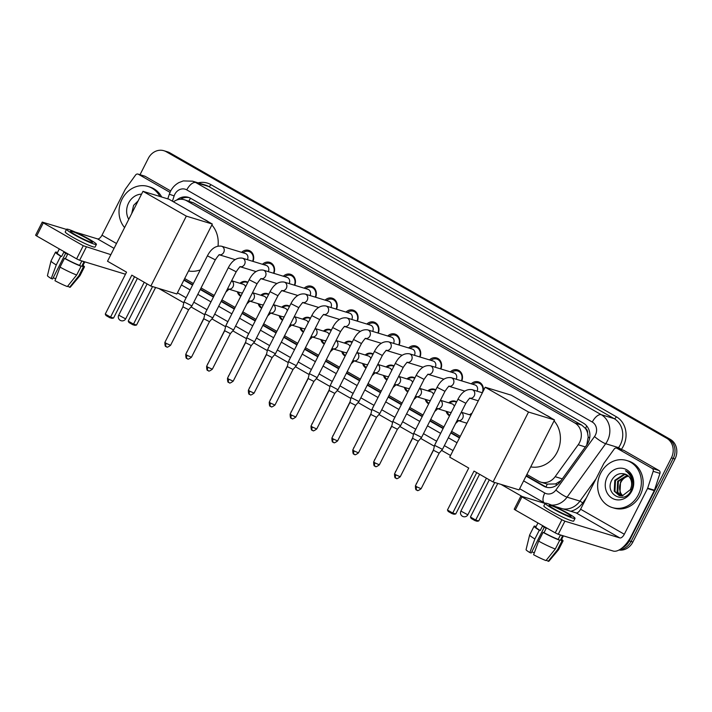<?xml version="1.0" encoding="UTF-8"?>
<svg xmlns="http://www.w3.org/2000/svg" width="712" height="712" viewBox="0 0 712 712"><rect width="100%" height="100%" fill="white"/><g stroke="black" fill="none" stroke-linecap="round" stroke-linejoin="round"><path stroke-width="1.07" d="M240.763 296.29A7.877 6.906 107 0 1 237.363 291.76M261.642 308.243A7.877 6.906 107 0 1 258.242 303.712M282.522 320.195A7.877 6.906 107 0 1 279.122 315.665M303.401 332.148A7.877 6.906 107 0 1 299.992 327.618M324.28 344.101A7.877 6.906 107 0 1 320.872 339.571M345.16 356.053A7.877 6.906 107 0 1 341.751 351.523M366.039 368.006A7.877 6.906 107 0 1 362.63 363.476M386.91 379.959A7.877 6.906 107 0 1 383.51 375.429M407.789 391.912A7.877 6.906 107 0 1 404.389 387.381M428.668 403.864A7.877 6.906 107 0 1 425.269 399.334M449.548 415.817A7.877 6.906 107 0 1 446.148 411.296M586.75 444.973L588.192 436.99L587.578 433.03A4.922 4.316 -73 0 0 585.46 428.375A14.765 6.951 -60.2 0 1 586.777 426.034M526.871 474.477L538.512 481.134A14.765 12.95 -73 0 0 540.853 482.149A14.765 12.95 -73 0 0 555.138 476.675L578.197 444.76A14.765 12.95 -73 0 0 579.524 442.579A14.765 12.95 -73 0 0 574.869 422.999L186.713 200.766A14.765 12.95 -73 0 0 184.364 199.752A14.765 12.95 -73 0 0 173.461 201.808M585.46 428.375L585.264 428.259A14.765 12.95 107 0 1 587.578 433.03M546.059 487.008A14.765 6.951 -60.2 0 1 547.252 484.107L555.582 483.929L560.949 480.698M585.264 428.259L581.668 425.064L193.504 202.84L184.364 199.752M184.684 278.561L193.352 283.527M201.051 287.942L214.072 295.391M221.93 299.894L234.951 307.344M242.81 311.847L255.831 319.296M263.689 323.8L276.71 331.249M284.569 335.752L297.58 343.202M305.448 347.705L318.46 355.155M326.318 359.658L339.339 367.107M347.198 371.611L360.219 379.06M368.077 383.563L381.098 391.013M388.957 395.516L401.977 402.965M409.836 407.469L422.857 414.927M430.716 419.421L443.727 426.88M451.595 431.374L460.263 436.34M469.608 414.767A7.877 6.906 107 0 1 471.949 413.316M448.729 402.814A7.877 6.906 107 0 1 455.199 401.185A7.877 6.906 107 0 1 456.641 401.844M427.85 390.861A7.877 6.906 107 0 1 434.32 389.233A7.877 6.906 107 0 1 435.762 389.891M406.97 378.909A7.877 6.906 107 0 1 413.441 377.28A7.877 6.906 107 0 1 414.882 377.938M386.091 366.956A7.877 6.906 107 0 1 392.561 365.327A7.877 6.906 107 0 1 394.003 365.986M365.212 355.003A7.877 6.906 107 0 1 371.682 353.375A7.877 6.906 107 0 1 373.124 354.033M344.341 343.05A7.877 6.906 107 0 1 350.802 341.422A7.877 6.906 107 0 1 352.244 342.072M323.462 331.098A7.877 6.906 107 0 1 329.932 329.469A7.877 6.906 107 0 1 331.374 330.119M302.582 319.145A7.877 6.906 107 0 1 309.053 317.516A7.877 6.906 107 0 1 310.494 318.166M281.703 307.192A7.877 6.906 107 0 1 288.173 305.564A7.877 6.906 107 0 1 289.615 306.213M260.823 295.24A7.877 6.906 107 0 1 267.294 293.611A7.877 6.906 107 0 1 268.736 294.261M239.944 283.287A7.877 6.906 107 0 1 246.414 281.649A7.877 6.906 107 0 1 247.856 282.308M471.255 383.812A8.375 7.351 107 0 1 478.375 381.855A8.375 7.351 107 0 1 483.181 391.182M450.385 371.86A8.375 7.351 107 0 1 457.496 369.902A8.375 7.351 107 0 1 461.777 380.92M429.505 359.907A8.375 7.351 107 0 1 436.616 357.949A8.375 7.351 107 0 1 440.897 368.967M408.626 347.954A8.375 7.351 107 0 1 415.746 345.996A8.375 7.351 107 0 1 420.018 357.015M387.746 336.002A8.375 7.351 107 0 1 394.866 334.044A8.375 7.351 107 0 1 399.138 345.062M366.867 324.049A8.375 7.351 107 0 1 373.987 322.091A8.375 7.351 107 0 1 378.259 333.109M345.988 312.096A8.375 7.351 107 0 1 353.108 310.138A8.375 7.351 107 0 1 357.388 321.157M325.108 300.144A8.375 7.351 107 0 1 332.228 298.186A8.375 7.351 107 0 1 336.509 309.204M304.229 288.191A8.375 7.351 107 0 1 311.349 286.233A8.375 7.351 107 0 1 315.63 297.251M283.358 276.238A8.375 7.351 107 0 1 290.469 274.28A8.375 7.351 107 0 1 294.75 285.298M262.479 264.286A8.375 7.351 107 0 1 269.599 262.327A8.375 7.351 107 0 1 273.871 273.346M241.599 252.333A8.375 7.351 107 0 1 248.719 250.375A8.375 7.351 107 0 1 252.991 261.393M140.024 174.707L148.301 158.384A14.765 12.95 107 0 1 163.92 150.73L165.727 151.282A14.765 12.95 107 0 1 168.068 152.297L668.541 438.832A14.765 12.95 107 0 1 673.196 458.421L631.072 541.458A14.765 12.95 107 0 1 619.823 549.557A14.765 12.95 107 0 0 631.072 541.458L673.196 458.421A14.765 12.95 107 0 0 668.541 438.832L168.068 152.297A14.765 12.95 107 0 0 165.727 151.282L167.534 151.834A14.765 12.95 107 0 1 169.883 152.849L670.357 439.384A14.765 12.95 107 0 1 675.012 458.964L632.879 542.01A14.765 12.95 107 0 1 618.977 550.038M526.061 476.07L543.621 486.118A14.765 12.95 -73 0 0 545.962 487.133A14.765 12.95 -73 0 0 560.255 481.659L586.768 444.947A14.765 12.95 -73 0 0 588.094 442.775A14.765 12.95 -73 0 0 583.439 423.186L190.745 198.363A14.765 12.95 -73 0 0 188.404 197.349A14.765 12.95 -73 0 0 176.656 200.072M163.92 150.73A14.765 12.95 107 0 1 166.261 151.745L666.735 438.281A14.765 12.95 107 0 1 671.389 457.869L629.266 540.906A14.765 12.95 107 0 1 622.128 547.92M521.941 496.38L501.026 484.4M450.545 455.502L441.582 450.376M434.365 446.246L420.703 438.423M413.494 434.293L399.824 426.47M392.615 422.332L378.944 414.509M371.735 410.379L358.074 402.556M350.856 398.426L337.194 390.603M329.976 386.474L316.315 378.651M309.097 374.521L295.435 366.698M288.218 362.568L274.556 354.745M267.338 350.615L253.677 342.792M246.468 338.663L232.797 330.84M225.588 326.71L211.918 318.887M204.709 314.757L191.047 306.934M183.83 302.805L158.829 288.493M183.874 280.154L192.543 285.12M200.25 289.526L213.262 296.984M221.12 301.479L234.141 308.937M242 313.431L255.021 320.889M262.879 325.384L275.9 332.842M283.759 337.337L296.779 344.795M304.638 349.298L317.659 356.748M325.517 361.251L338.529 368.7M346.397 373.204L359.409 380.653M367.267 385.156L380.288 392.606M388.147 397.109L401.168 404.558M409.026 409.062L422.047 416.511M429.906 421.014L442.926 428.464M450.785 432.967L459.463 437.933M180.341 199.28A14.765 12.95 107 0 1 189.294 197.66M546.878 487.373A14.765 12.95 107 0 1 545.428 486.67L526.257 475.687M459.649 437.56L450.972 432.593M443.113 428.09L430.093 420.641M422.234 416.137L409.222 408.688M401.354 404.185L388.343 396.735M380.484 392.232L367.463 384.783M359.605 380.279L346.584 372.83M338.725 368.327L325.704 360.868M317.846 356.374L304.825 348.916M296.966 344.421L283.946 336.963M276.087 332.468L263.075 325.01M255.208 320.516L242.196 313.058M234.328 308.563L221.316 301.105M213.458 296.61L200.437 289.152M192.738 284.747L184.061 279.78M600.652 473.249A24.608 21.591 107 0 1 626.676 460.495A24.608 21.591 107 0 1 638.344 494.822A24.608 21.591 107 0 1 612.32 507.576A24.608 21.591 107 0 1 600.652 473.249M626.676 460.495L628.491 461.047A24.608 21.591 107 0 1 640.15 495.374A24.608 21.591 107 0 1 614.127 508.128L612.32 507.576M631.784 491.066A16.047 14.08 107 0 1 612.267 498.284A16.047 14.08 107 0 1 607.211 477.004A16.047 14.08 107 0 1 626.729 469.787A16.047 14.08 107 0 1 631.784 491.066M624.62 473.978C619.547 472.777 615.417 474.575 612.222 479.363C603.349 493.781 624.371 505.404 631.144 490.443C633.146 486.483 633.52 482.407 632.274 478.233C630.966 474.655 628.714 472.163 625.492 470.757C631.054 474.717 632.977 480.111 631.268 486.937A11.125 9.754 107 0 0 625.003 474.085L624.62 473.978A11.125 9.754 107 0 1 625.003 474.085M626.382 474.637L624.584 474.566L615.506 480.538L614.954 491.387L619.618 495.694M626.044 474.477L623.872 474.352L614.794 480.324L614.233 491.164L619.253 495.588L622.27 495.899L630.387 489.633L631.268 486.937M627.664 475.438L618.381 481.419L617.82 492.259L621.113 495.917M627.352 475.207L617.66 481.196L617.108 492.045L620.731 495.89M622.715 495.846L620.695 493.14L619.698 489.678A11.125 9.754 107 0 1 620.935 482.193A11.125 9.754 107 0 1 627.655 476.408C624.549 477.316 622.172 479.203 620.535 482.068L619.974 492.918L622.306 495.89M616.993 448.275A2.465 2.163 -73 0 0 616.601 448.106L623.383 450.18A2.465 2.163 107 0 1 623.774 450.349L616.993 448.275L652.228 468.452L659.009 470.516A2.465 2.163 107 0 1 659.953 473.391L654.453 490.221A2.465 2.163 107 0 1 654.284 490.621L631.099 536.314A19.687 9.274 -60.2 0 1 613.192 551.043L558.244 534.285L555.226 532.861L561.884 519.751L564.892 521.175L619.841 537.934A4.922 2.314 119.8 0 0 624.317 534.249L647.502 488.548A2.465 2.163 -73 0 0 647.671 488.156L653.171 471.317A2.465 2.163 -73 0 0 652.228 468.452M623.774 450.349L659.009 470.516M545.089 503.437L520.873 496.113L521.932 496.878L515.283 509.988L555.226 532.861M515.283 509.988L514.215 509.222L520.873 496.113M521.932 496.878L561.884 519.751M553.936 506.134L576.124 512.898A4.922 2.314 119.8 0 0 580.6 509.222L603.785 463.521A2.465 2.163 -73 0 1 604.007 463.156L614.225 449.023A2.465 2.163 -73 0 1 616.601 448.106M554.452 509.116A12.309 1.157 26.9 0 0 571.077 516.405A12.309 1.157 26.9 0 0 565.755 512.56A12.309 1.157 26.9 0 0 549.13 505.271A12.309 1.157 26.9 0 0 554.452 509.116M537.943 522.964L535.842 527.102A14.276 1.344 26.9 0 0 540.23 530.511L542.446 526.141A14.276 1.344 26.9 0 0 544.235 527.192A14.276 1.344 26.9 0 0 546.22 528.304L544.004 532.674A14.276 1.344 26.9 0 0 558.208 539.385L559.739 540.257L555.307 548.997L545.971 560.575A12.798 1.202 26.9 0 1 533.608 554.737L538.646 541.138L543.087 532.389L544.004 532.674M545.178 503.268L543.852 505.885A16.741 1.575 26.9 0 0 551.088 511.118A16.741 1.575 26.9 0 0 573.703 521.033L575.029 518.407A16.741 1.575 26.9 0 0 567.793 513.183A16.741 1.575 26.9 0 0 545.178 503.268A16.741 1.575 26.9 0 0 552.414 508.493A16.741 1.575 26.9 0 0 575.029 518.407M546.309 560.166L548.231 561.27L557.567 549.691L561.999 540.942L560.469 540.07A14.276 1.344 26.9 0 0 561.305 540.025L563.414 535.86M561.999 540.942A16.242 1.531 26.9 0 0 563.058 540.915A16.242 1.531 26.9 0 0 561.635 539.376M529.639 534.988A16.242 1.531 26.9 0 0 534.881 538.975L529.835 552.574A12.798 1.202 26.9 0 1 526.07 549.646L529.639 534.988A16.242 1.531 26.9 0 1 529.657 534.952L534.089 526.212A16.242 1.531 26.9 0 1 535.148 526.177L536.056 526.693M534.089 526.212A16.242 1.531 26.9 0 0 539.313 530.235L534.881 538.975M540.23 530.511L539.313 530.235M557.567 549.691A16.242 1.531 26.9 0 0 558.608 549.682A16.242 1.531 26.9 0 0 558.626 549.655L563.058 540.915M548.231 561.27A12.798 1.202 26.9 0 0 548.89 561.225L558.608 549.682M534.303 552.85A9.843 0.926 26.9 0 0 531.846 551.791M529.835 552.574L531.223 553.002L544.297 527.227M560.469 540.07L562.685 535.7A14.276 1.344 26.9 0 1 560.424 535.015L558.208 539.385M543.087 532.389A16.242 1.531 26.9 0 0 559.739 540.257M538.646 541.138A16.242 1.531 26.9 0 0 555.307 548.997M124.6 227.564A24.608 21.591 107 0 1 122.037 199.226A24.608 21.591 107 0 1 148.06 186.473A24.608 21.591 107 0 1 159.897 196.476M148.06 186.473L149.867 187.025A24.608 21.591 107 0 1 161.704 197.028M128.765 219.349A16.047 14.08 107 0 1 128.596 202.982A16.047 14.08 107 0 1 141.563 194.136M138.146 200.873L133.607 205.35L131.702 213.564M546.362 415.301A27.074 23.745 107 0 1 550.625 417.739M554.061 420.881A27.074 23.745 107 0 1 557.087 452.298A27.074 23.745 107 0 1 530.725 466.876M468.736 468.051L447.447 510.014L452.725 513.032L474.014 471.077L493.042 481.971L528.518 412.043L485.183 387.23L449.708 457.157L468.736 468.051M447.447 510.014L448.213 511.456L451.978 513.61L452.725 513.032L455.76 513.957L476.72 472.626M485.183 387.23L511.18 395.16L554.523 419.973L519.048 489.901L493.042 481.971M554.523 419.973L528.518 412.043M451.978 513.61L454.105 514.26L455.76 513.957M497.777 483.412L478.731 520.962L477.084 521.264L474.957 520.614L471.184 518.461L470.427 517.019L489.295 479.826M494.751 482.487L475.696 520.036L478.731 520.962M470.427 517.019L475.696 520.036L474.957 520.614M204.166 219.385A27.074 23.745 107 0 1 208.438 221.833M211.865 224.974A27.074 23.745 107 0 1 218.014 246.085M200.277 269.875A27.074 23.745 107 0 1 188.538 270.969M126.54 272.144L105.26 314.099L110.538 317.116L131.818 275.161L150.855 286.055L186.33 216.128L142.987 191.314L107.512 261.242L126.54 272.144M105.26 314.099L106.017 315.541L109.79 317.703L110.538 317.116L113.564 318.042L134.532 276.719M142.987 191.314L168.993 199.244L212.327 224.058L176.852 293.985L150.855 286.055M212.327 224.058L186.33 216.128M109.79 317.703L111.918 318.344L113.564 318.042M155.59 287.506L136.535 325.046L134.888 325.357L132.761 324.708L128.997 322.545L128.231 321.103L147.099 283.91M152.555 286.58L133.509 324.12L136.535 325.046M128.231 321.103L133.509 324.12L132.761 324.708M416.823 490.123A3.204 1.504 -60.2 0 1 416.671 490.061A3.204 1.504 -60.2 0 1 416.796 486.83L421.112 488.726L439.162 453.161L442.472 449.352L434.569 445.338L457.949 399.263C460.255 394.857 464.696 388.494 472.145 389.669A4.432 3.889 -73 0 1 472.634 389.865A4.432 3.889 -73 0 1 474.245 395.854A4.432 3.889 -73 0 1 470.151 398.275M439.162 453.161L433.457 450.269L434.569 445.338M482.264 392.757A7.387 6.479 -73 0 0 478.535 382.949A7.387 6.479 -73 0 0 472.724 384.257M477.04 391.164A4.432 3.889 -73 0 0 477.067 391.128A4.432 3.889 -73 0 0 474.966 384.943L451.266 377.716A4.432 3.889 -73 0 1 451.755 377.912A4.432 3.889 -73 0 1 453.366 383.901A4.432 3.889 -73 0 1 449.272 386.322M395.943 478.17A3.204 1.504 -60.2 0 1 395.792 478.108A3.204 1.504 -60.2 0 1 395.917 474.877L400.233 476.773L418.282 441.209L421.593 437.399L413.699 433.377L437.07 387.31C439.375 382.905 443.816 376.541 451.266 377.716M418.282 441.209L412.577 438.316L413.699 433.385M461.385 380.804A7.387 6.479 -73 0 0 457.665 370.997A7.387 6.479 -73 0 0 451.844 372.305M456.161 379.211A4.432 3.889 -73 0 0 456.187 379.176A4.432 3.889 -73 0 0 454.087 372.99L430.386 365.763A4.432 3.889 -73 0 1 430.876 365.959A4.432 3.889 -73 0 1 432.487 371.949A4.432 3.889 -73 0 1 428.393 374.361M416.191 375.358L424.094 379.371L400.723 425.438L400.162 425.375L392.819 421.424L416.191 375.358C418.496 370.952 422.946 364.589 430.386 365.763M375.064 466.218A3.204 1.504 -60.2 0 1 374.913 466.155A3.204 1.504 -60.2 0 1 375.037 462.925L379.363 464.82L397.403 429.256L391.698 426.363L392.819 421.433M440.505 368.852A7.387 6.479 -73 0 0 436.785 359.044A7.387 6.479 -73 0 0 430.965 360.352M435.29 367.258A4.432 3.889 -73 0 0 435.308 367.214A4.432 3.889 -73 0 0 433.207 361.037L409.507 353.811A4.432 3.889 -73 0 1 409.996 354.006A4.432 3.889 -73 0 1 411.607 359.996A4.432 3.889 -73 0 1 407.513 362.408M354.184 454.265A3.204 1.504 -60.2 0 1 354.033 454.203A3.204 1.504 -60.2 0 1 354.158 450.972L358.483 452.868L376.523 417.294L379.834 413.485L371.94 409.471L395.311 363.405C397.625 358.999 402.066 352.627 409.507 353.811M376.523 417.303L370.818 414.402L371.94 409.48M419.635 356.899A7.387 6.479 -73 0 0 415.906 347.091A7.387 6.479 -73 0 0 410.085 348.399M414.411 355.306A4.432 3.889 -73 0 0 414.428 355.261A4.432 3.889 -73 0 0 412.328 349.085L388.636 341.858A4.432 3.889 -73 0 1 389.117 342.054A4.432 3.889 -73 0 1 390.737 348.035A4.432 3.889 -73 0 1 386.634 350.455M333.305 442.312A3.204 1.504 -60.2 0 1 333.163 442.25A3.204 1.504 -60.2 0 1 333.278 439.019L337.604 440.915L355.644 405.351L358.964 401.532L351.06 397.518L374.432 351.452C376.746 347.047 381.187 340.674 388.636 341.858M355.644 405.351L349.939 402.449L351.06 397.527M398.756 344.946A7.387 6.479 -73 0 0 395.026 335.138A7.387 6.479 -73 0 0 389.206 336.447M393.531 343.353A4.432 3.889 -73 0 0 393.549 343.309A4.432 3.889 -73 0 0 391.449 337.132L367.757 329.905A4.432 3.889 -73 0 1 368.238 330.092A4.432 3.889 -73 0 1 369.857 336.082A4.432 3.889 -73 0 1 365.754 338.503M353.553 339.499L361.456 343.513L338.084 389.58L337.524 389.508L330.181 385.566L353.553 339.499C355.867 335.094 360.308 328.722 367.757 329.905M312.426 430.36A3.204 1.504 -60.2 0 1 312.283 430.288A3.204 1.504 -60.2 0 1 312.399 427.067L316.724 428.962L334.774 393.389L329.06 390.496L330.181 385.575M377.876 332.993A7.387 6.479 -73 0 0 374.147 323.177A7.387 6.479 -73 0 0 368.327 324.494M372.652 331.4A4.432 3.889 -73 0 0 372.67 331.356A4.432 3.889 -73 0 0 370.569 325.179L346.877 317.952A4.432 3.889 -73 0 1 347.367 318.139A4.432 3.889 -73 0 1 348.978 324.129A4.432 3.889 -73 0 1 344.875 326.55M291.546 418.407A3.204 1.504 -60.2 0 1 291.404 418.336A3.204 1.504 -60.2 0 1 291.519 415.114L295.845 417.01L313.894 381.436L317.205 377.627L309.302 373.622L332.673 327.547C334.987 323.141 339.428 316.769 346.877 317.952M313.894 381.445L308.18 378.544L290.14 414.117C290.229 420.338 291.706 417.463 291.404 418.336L292.018 418.612C292.098 419.341 293.371 418.807 295.845 417.01M356.997 321.041A7.387 6.479 -73 0 0 353.268 311.224A7.387 6.479 -73 0 0 347.456 312.541M351.772 319.448A4.432 3.889 -73 0 0 351.79 319.403A4.432 3.889 -73 0 0 349.699 313.227L325.998 306A4.432 3.889 -73 0 1 326.488 306.187A4.432 3.889 -73 0 1 328.099 312.176A4.432 3.889 -73 0 1 323.996 314.597M270.676 406.454A3.204 1.504 -60.2 0 1 270.524 406.383A3.204 1.504 -60.2 0 1 270.64 403.161L274.966 405.057L293.015 369.483L296.325 365.674L288.422 361.669L311.803 315.594C314.108 311.188 318.549 304.816 325.998 306M293.015 369.483L287.31 366.591L288.422 361.669M336.117 309.088A7.387 6.479 -73 0 0 332.388 299.271A7.387 6.479 -73 0 0 326.577 300.589M330.893 307.495A4.432 3.889 -73 0 0 330.92 307.45A4.432 3.889 -73 0 0 328.819 301.274L305.119 294.047A4.432 3.889 -73 0 1 305.608 294.234A4.432 3.889 -73 0 1 307.219 300.224A4.432 3.889 -73 0 1 303.125 302.644M249.796 394.493A3.204 1.504 -60.2 0 1 249.645 394.43A3.204 1.504 -60.2 0 1 249.77 391.208L254.086 393.104L272.135 357.531L275.446 353.722L267.543 349.717L290.923 303.641C293.228 299.236 297.669 292.863 305.119 294.047M272.135 357.531L266.43 354.638L267.543 349.717M315.238 297.135A7.387 6.479 -73 0 0 311.509 287.319A7.387 6.479 -73 0 0 305.697 288.636M310.014 295.542A4.432 3.889 -73 0 0 310.04 295.498A4.432 3.889 -73 0 0 307.94 289.321L284.239 282.094A4.432 3.889 -73 0 1 284.729 282.281A4.432 3.889 -73 0 1 286.34 288.271A4.432 3.889 -73 0 1 282.246 290.692M228.917 382.54A3.204 1.504 -60.2 0 1 228.766 382.478A3.204 1.504 -60.2 0 1 228.89 379.256L233.207 381.151L251.256 345.578L254.567 341.769L246.672 337.755L270.044 291.689C272.349 287.274 276.799 280.911 284.239 282.094M251.256 345.578L245.551 342.686L246.672 337.764M294.359 285.183A7.387 6.479 -73 0 0 290.638 275.366A7.387 6.479 -73 0 0 284.818 276.683M289.134 283.59A4.432 3.889 -73 0 0 289.161 283.545A4.432 3.889 -73 0 0 287.061 277.368L263.36 270.142A4.432 3.889 -73 0 1 263.849 270.329A4.432 3.889 -73 0 1 265.46 276.318A4.432 3.889 -73 0 1 261.366 278.739M249.164 279.736L257.068 283.741L233.696 329.807L233.136 329.745L225.793 325.802L249.164 279.736C251.47 275.322 255.92 268.958 263.36 270.142M208.037 370.587A3.204 1.504 -60.2 0 1 207.886 370.525A3.204 1.504 -60.2 0 1 208.011 367.303L212.336 369.199L230.377 333.625L224.672 330.733L225.793 325.811M273.488 273.23A7.387 6.479 -73 0 0 269.759 263.413A7.387 6.479 -73 0 0 263.938 264.731M268.264 271.637A4.432 3.889 -73 0 0 268.282 271.592A4.432 3.889 -73 0 0 266.181 265.416L242.489 258.189A4.432 3.889 -73 0 1 242.97 258.376A4.432 3.889 -73 0 1 244.581 264.366A4.432 3.889 -73 0 1 240.487 266.786M187.158 358.634A3.204 1.504 -60.2 0 1 187.007 358.572A3.204 1.504 -60.2 0 1 187.131 355.35L191.457 357.246L209.497 321.673L212.808 317.863L204.914 313.85L228.285 267.783C230.599 263.369 235.04 257.005 242.489 258.189M209.497 321.673L203.792 318.771M252.609 261.268A7.387 6.479 -73 0 0 248.88 251.461A7.387 6.479 -73 0 0 243.059 252.778M247.384 259.684A4.432 3.889 -73 0 0 247.402 259.64A4.432 3.889 -73 0 0 245.302 253.463L221.61 246.236A4.432 3.889 -73 0 1 222.091 246.423A4.432 3.889 -73 0 1 223.71 252.413A4.432 3.889 -73 0 1 219.608 254.834M166.279 346.682A3.204 1.504 -60.2 0 1 166.136 346.619A3.204 1.504 -60.2 0 1 166.252 343.398L170.577 345.293L188.618 309.72L191.937 305.911L184.034 301.897L207.406 255.831C209.72 251.416 214.161 245.053 221.61 246.236M188.618 309.72L182.922 306.819M471.344 414.5A7.387 6.479 -73 0 0 470.57 415.06M435.735 443.051L447.946 418.976M456.463 402.182A7.387 6.479 -73 0 0 455.502 401.791A7.387 6.479 -73 0 0 449.69 403.108M454.363 406.321A4.432 3.889 -73 0 0 451.933 403.793L440.425 400.286M414.856 431.098L427.067 407.024M447.1 411.58A7.387 6.479 -73 0 0 449.815 415.292M437.649 408.706L449.343 412.266A4.432 3.889 -73 0 0 451.346 412.275M435.584 390.229A7.387 6.479 -73 0 0 434.632 389.838A7.387 6.479 -73 0 0 428.811 391.155M433.492 394.368A4.432 3.889 -73 0 0 431.054 391.84L419.546 388.334M393.976 419.145L406.187 395.071M426.23 399.628A7.387 6.479 -73 0 0 428.935 403.339M416.778 396.744L428.473 400.313A4.432 3.889 -73 0 0 430.466 400.322M414.704 378.277A7.387 6.479 -73 0 0 413.752 377.885A7.387 6.479 -73 0 0 407.932 379.202M412.613 382.415A4.432 3.889 -73 0 0 410.174 379.888L398.667 376.381M373.097 407.184L385.308 383.118M405.351 387.675A7.387 6.479 -73 0 0 408.065 391.377M395.899 384.792L407.593 388.36A4.432 3.889 -73 0 0 409.587 388.369M393.834 366.324A7.387 6.479 -73 0 0 392.873 365.932A7.387 6.479 -73 0 0 387.052 367.25M391.733 370.462A4.432 3.889 -73 0 0 389.295 367.935L377.787 364.419M352.218 395.231L364.428 371.166M384.471 375.722A7.387 6.479 -73 0 0 387.186 379.425M375.019 372.839L386.714 376.408A4.432 3.889 -73 0 0 388.707 376.417M372.954 354.371A7.387 6.479 -73 0 0 371.993 353.98A7.387 6.479 -73 0 0 366.173 355.297M370.854 358.51A4.432 3.889 -73 0 0 368.416 355.982L356.908 352.467M331.347 383.279L343.558 359.213M363.592 363.77A7.387 6.479 -73 0 0 366.306 367.472M354.14 360.886L365.834 364.455A4.432 3.889 -73 0 0 367.837 364.464M352.075 342.419A7.387 6.479 -73 0 0 351.114 342.027A7.387 6.479 -73 0 0 345.293 343.344M349.975 346.557A4.432 3.889 -73 0 0 347.536 344.03L336.028 340.514M310.468 371.326L322.678 347.26M342.712 351.817A7.387 6.479 -73 0 0 345.427 355.519M333.26 348.933L344.955 352.502A4.432 3.889 -73 0 0 346.958 352.511M331.196 330.466A7.387 6.479 -73 0 0 330.235 330.074A7.387 6.479 -73 0 0 324.423 331.392M329.095 334.604A4.432 3.889 -73 0 0 326.666 332.077L315.158 328.561M289.588 359.373L301.799 335.308M321.833 339.864A7.387 6.479 -73 0 0 324.547 343.567M312.381 336.981L324.076 340.55A4.432 3.889 -73 0 0 326.078 340.558M310.316 318.513A7.387 6.479 -73 0 0 309.355 318.122A7.387 6.479 -73 0 0 303.543 319.439M308.216 322.652A4.432 3.889 -73 0 0 305.786 320.124L294.279 316.609M268.709 347.42L280.92 323.355M300.953 327.912A7.387 6.479 -73 0 0 303.668 331.614M291.502 325.028L303.196 328.597A4.432 3.889 -73 0 0 305.199 328.606M289.437 306.56A7.387 6.479 -73 0 0 288.476 306.169A7.387 6.479 -73 0 0 282.664 307.486M287.337 310.699A4.432 3.889 -73 0 0 284.907 308.163L273.399 304.656M247.829 335.468L260.04 311.402M280.074 315.959A7.387 6.479 -73 0 0 282.789 319.661M270.622 313.075L282.317 316.644A4.432 3.889 -73 0 0 284.319 316.653M268.558 294.608A7.387 6.479 -73 0 0 267.605 294.216A7.387 6.479 -73 0 0 261.785 295.533M266.466 298.746A4.432 3.889 -73 0 0 264.027 296.21L252.52 292.703M226.95 323.515L239.161 299.449M259.204 304.006A7.387 6.479 -73 0 0 261.918 307.709M249.752 301.123L261.446 304.692A4.432 3.889 -73 0 0 263.44 304.7M247.687 282.655A7.387 6.479 -73 0 0 246.726 282.263A7.387 6.479 -73 0 0 240.905 283.581M245.587 286.794A4.432 3.889 -73 0 0 243.148 284.257L231.64 280.75M206.071 311.562L218.281 287.497M238.324 292.053A7.387 6.479 -73 0 0 241.039 295.756M228.872 289.17L240.567 292.739A4.432 3.889 -73 0 0 242.561 292.748M138.377 174.262A2.465 2.163 -73 0 0 137.986 174.093L144.767 176.158A2.465 2.163 107 0 1 145.159 176.327L138.377 174.262L170.017 192.374M145.159 176.327L170.702 190.95M135.369 277.19A19.687 9.274 -60.2 0 1 134.568 277.021L134.399 276.968M125.472 274.245L79.628 260.272L76.611 258.848L83.26 245.729L110.858 254.656M66.474 229.424L42.248 222.091L43.316 222.865L36.668 235.975L76.611 258.848M36.668 235.975L35.6 235.2L42.248 222.091M43.316 222.865L83.26 245.729M75.321 232.112L97.508 238.885A4.922 2.314 119.8 0 0 101.985 235.2L125.17 189.508A2.465 2.163 -73 0 1 125.392 189.143L135.6 175.001A2.465 2.163 -73 0 1 137.986 174.093M75.837 235.093A12.309 1.157 26.9 0 0 92.462 242.383A12.309 1.157 26.9 0 0 87.14 238.547A12.309 1.157 26.9 0 0 70.515 231.249A12.309 1.157 26.9 0 0 75.837 235.093M59.327 248.951L57.227 253.089A14.276 1.344 26.9 0 0 61.615 256.498L63.831 252.128A14.276 1.344 26.9 0 0 65.62 253.178A14.276 1.344 26.9 0 0 67.604 254.282L65.379 258.652A14.276 1.344 26.9 0 0 79.593 265.362L81.124 266.235L76.682 274.983L67.355 286.562A12.798 1.202 26.9 0 1 54.984 280.715L60.031 267.116L64.472 258.376L65.379 258.652M66.563 229.246L65.228 231.872A16.741 1.575 26.9 0 0 72.473 237.096A16.741 1.575 26.9 0 0 95.088 247.011L96.414 244.394A16.741 1.575 26.9 0 0 89.178 239.161A16.741 1.575 26.9 0 0 66.563 229.246A16.741 1.575 26.9 0 0 73.799 234.47A16.741 1.575 26.9 0 0 96.414 244.394M67.693 286.144L69.616 287.248L78.952 275.669L83.384 266.929L81.853 266.057A14.276 1.344 26.9 0 0 82.69 266.003L84.799 261.847M83.384 266.929A16.242 1.531 26.9 0 0 84.443 266.893A16.242 1.531 26.9 0 0 83.019 265.353M51.024 260.966A16.242 1.531 26.9 0 0 56.266 264.962L51.219 278.561A12.798 1.202 26.9 0 1 47.446 275.633L51.024 260.966A16.242 1.531 26.9 0 0 51.024 260.966L55.474 252.199A16.242 1.531 26.9 0 1 56.533 252.164L57.432 252.68M55.474 252.199A16.242 1.531 26.9 0 0 60.698 256.213L56.266 264.962M61.615 256.498L60.698 256.213M78.952 275.669A16.242 1.531 26.9 0 0 79.993 275.66A16.242 1.531 26.9 0 0 80.011 275.633L84.443 266.893M69.616 287.248A12.798 1.202 26.9 0 0 70.274 287.212L79.993 275.66M55.687 278.828A9.843 0.926 26.9 0 0 53.222 277.769M51.219 278.561L52.608 278.979L65.682 253.214M81.853 266.057L84.069 261.687A14.276 1.344 26.9 0 1 81.809 260.993L79.593 265.362M64.472 258.376A16.242 1.531 26.9 0 0 81.124 266.235M60.031 267.116A16.242 1.531 26.9 0 0 76.682 274.983M585.326 446.931L578.197 444.76M555.582 483.929A14.765 2.572 35.8 0 0 556.971 484.997M588.192 436.99A14.765 2.572 35.8 0 0 589.643 438.138M188.867 201.122A14.765 6.951 -60.2 0 1 190.54 198.248M581.668 425.064L574.869 422.999M562.275 478.856L555.138 476.675M193.504 202.84L186.713 200.766M169.883 152.849L166.261 151.745M670.357 439.384L666.735 438.281M675.012 458.964L671.389 457.869M632.879 542.01L629.266 540.906M523.623 480.876L544.796 492.998A9.843 8.633 -73 0 0 555.885 490.025L594.502 436.554A9.843 8.633 -73 0 0 595.383 435.103A9.843 8.633 -73 0 0 592.286 422.047L186.775 189.89A9.843 8.633 -73 0 0 174.805 194.314A9.843 8.633 -73 0 0 174.155 195.898L172.42 201.211M186.775 189.89A9.843 4.637 119.8 0 1 195.738 182.53L601.24 414.687A19.687 17.275 107 0 1 607.443 440.799A19.687 17.275 107 0 1 605.681 443.701L618.568 447.634A19.687 17.275 -73 0 0 620.339 444.733A19.687 17.275 -73 0 0 614.127 418.62L208.625 186.455A19.687 17.275 -73 0 0 205.501 185.102L192.614 181.177A19.687 17.275 107 0 1 195.738 182.53L208.625 186.455A2.465 1.157 -60.2 0 0 210.868 184.613L616.37 416.778A2.465 1.157 -60.2 0 1 614.127 418.62L601.24 414.687A9.843 4.637 119.8 0 0 592.286 422.047M192.614 181.177L183.287 180.919L178.917 182.592C175.277 184.595 172.482 187.47 170.551 191.243L169.314 194.216L174.155 195.898M616.37 416.778A22.152 19.429 107 0 1 623.347 446.157A22.152 19.429 107 0 1 621.362 449.423L621.282 449.53M586.35 497.893L582.745 502.886A22.152 19.429 107 0 1 570.802 511.278M198.114 182.85A22.152 19.429 107 0 1 210.868 184.613M594.502 436.554A9.843 1.718 35.8 0 0 605.681 443.701L567.063 497.172L579.951 501.097L595.989 478.891M555.885 490.025A9.843 1.718 35.8 0 0 567.063 497.172A19.687 17.275 107 0 1 551.56 505.102M562.863 508.858A19.687 17.275 -73 0 0 579.951 501.097L582.745 502.886M617.927 448.515L618.568 447.634L621.362 449.423M181.435 284.96L190.104 289.926M197.803 294.332L210.823 301.79M218.682 306.285L231.703 313.743M239.561 318.246L252.582 325.695M260.441 330.199L273.461 337.648M281.32 342.152L294.341 349.601M302.2 354.104L315.22 361.554M323.079 366.057L336.091 373.506M343.958 378.01L356.97 385.459M364.829 389.962L377.85 397.412M385.708 401.915L398.729 409.364M406.588 413.868L419.608 421.317M427.467 425.82L440.488 433.279M448.346 437.773L457.015 442.739M544.796 492.998A9.843 4.637 119.8 0 0 544.431 502.921L545.152 503.313M545.428 486.67L543.621 486.118M576.124 512.898L619.841 537.934M580.6 509.222L624.317 534.249M654.284 490.621L647.502 488.548M564.892 521.175L558.244 534.285M647.671 488.156L654.453 490.221M659.953 473.391L653.171 471.317M467.437 514.589L467.935 514.643A3.934 3.934 0 0 1 462.462 516.28A3.934 3.934 0 0 1 460.904 511.082L467.437 514.589M125.241 318.673L125.739 318.736A3.934 3.934 0 0 1 120.275 320.364A3.934 3.934 0 0 1 118.717 315.167L125.241 318.673M469.564 398.15L470.294 398.213C470 397.643 468.523 399.325 465.844 403.277L457.949 399.263M416.796 486.83L415.408 485.833L433.457 450.26M448.685 386.198L449.414 386.26C449.121 385.69 447.643 387.373 444.973 391.324L437.07 387.31M395.917 474.877L394.528 473.881L412.577 438.307M375.037 462.925L373.649 461.928L391.698 426.355M406.926 362.283L407.656 362.355C407.362 361.785 405.885 363.467 403.215 367.419L395.311 363.405M354.158 450.972L352.769 449.975L370.818 414.402M386.046 350.331L386.785 350.402C386.491 349.832 385.005 351.514 382.335 355.466L374.432 351.452M333.278 439.019L331.899 438.022L349.939 402.449M312.399 427.067L311.019 426.07L329.06 390.496M344.288 326.425L345.026 326.497C344.733 325.927 343.246 327.609 340.576 331.561L332.673 327.547M291.519 415.114L290.14 414.117M323.417 314.473L324.147 314.544C323.853 313.965 322.367 315.656 319.697 319.608L311.803 315.594M270.64 403.161L269.261 402.164L287.31 366.591M302.538 302.52L303.267 302.591C302.974 302.013 301.496 303.704 298.817 307.646L290.923 303.641M249.77 391.208L248.381 390.212L266.43 354.638M281.658 290.567L282.388 290.638C282.094 290.06 280.617 291.751 277.947 295.694L270.044 291.689M228.89 379.256L227.502 378.259L245.551 342.686M208.011 367.303L206.622 366.306L224.672 330.733M239.9 266.662L240.629 266.733C240.336 266.155 238.858 267.846 236.188 271.788L228.285 267.783M187.131 355.35L185.743 354.345L203.792 318.78L204.914 313.858M219.02 254.709L219.759 254.771C219.465 254.202 217.979 255.893 215.309 259.835L207.406 255.831M166.252 343.398L164.873 342.392L182.913 306.827L184.034 301.906M458.599 420.623A4.432 3.889 -73 0 0 462.702 418.202A4.432 3.889 -73 0 0 461.269 412.31M416.573 483.537L433.626 449.521M437.72 408.67A4.432 3.889 -73 0 0 441.823 406.249A4.432 3.889 -73 0 0 440.39 400.349M395.694 471.584L412.746 437.568M416.84 396.718A4.432 3.889 -73 0 0 420.943 394.297A4.432 3.889 -73 0 0 419.51 388.396M374.815 459.632L391.867 425.616M395.97 384.765A4.432 3.889 -73 0 0 400.064 382.344A4.432 3.889 -73 0 0 398.631 376.443M353.944 447.679L370.988 413.663M375.091 372.812A4.432 3.889 -73 0 0 379.185 370.391A4.432 3.889 -73 0 0 377.752 364.491M333.065 435.717L350.108 401.71M354.211 360.859A4.432 3.889 -73 0 0 358.305 358.439A4.432 3.889 -73 0 0 356.872 352.538M312.185 423.765L329.229 389.758M333.332 348.898A4.432 3.889 -73 0 0 337.426 346.486A4.432 3.889 -73 0 0 335.993 340.585M291.306 411.812L308.349 377.805M312.452 336.945A4.432 3.889 -73 0 0 316.555 334.533A4.432 3.889 -73 0 0 315.122 328.632M270.427 399.859L287.479 365.852M291.573 324.992A4.432 3.889 -73 0 0 295.676 322.58A4.432 3.889 -73 0 0 294.243 316.68M249.547 387.907L266.6 353.891M270.693 313.04A4.432 3.889 -73 0 0 274.796 310.619A4.432 3.889 -73 0 0 273.363 304.727M228.668 375.954L245.72 341.938M249.814 301.087A4.432 3.889 -73 0 0 253.917 298.666A4.432 3.889 -73 0 0 252.484 292.774M207.788 364.001L224.841 329.985M228.944 289.134A4.432 3.889 -73 0 0 233.038 286.714A4.432 3.889 -73 0 0 231.605 280.822M186.918 352.048L203.961 318.033M97.508 238.885L114.054 248.355M101.985 235.2L116.51 243.513M86.277 247.153L79.628 260.272M547.644 484.222L540.853 482.149M177.448 292.819L186.126 297.785M193.824 302.191L206.845 309.64M214.704 314.143L227.715 321.593M235.583 326.096L248.595 333.545M256.453 338.049L269.474 345.498M277.333 350.001L290.354 357.451M298.212 361.954L311.233 369.412M319.092 373.907L332.112 381.365M339.971 385.86L352.992 393.318M360.851 397.812L373.862 405.27M381.73 409.765L394.742 417.223M402.609 421.718L415.621 429.176M423.48 433.67L436.5 441.128M444.359 445.632L453.037 450.589M519.644 488.726L544.431 502.921M169.314 194.216L167.792 198.879M486.429 478.188L467.935 514.643M479.585 474.263L460.904 511.082M144.233 282.272L125.739 318.736M137.398 278.356L118.717 315.167M421.112 488.726C418.647 490.524 417.365 491.058 417.285 490.328L416.671 490.061C416.983 489.18 415.497 492.063 415.408 485.833M482.362 392.784L472.145 389.669M478.295 400.812L470.08 398.302M465.844 403.277L442.481 449.343M400.233 476.773C397.768 478.571 396.486 479.105 396.406 478.375L395.792 478.108C396.103 477.227 394.626 480.111 394.528 473.881M478.535 382.949L481.41 383.821M464.838 391.119L449.201 386.349M444.973 391.324L421.602 437.39M379.363 464.82C376.888 466.618 375.607 467.152 375.536 466.422L374.913 466.155C375.224 465.274 373.747 468.149 373.649 461.928M457.665 370.997L460.531 371.869M397.403 429.256L400.714 425.447M443.959 379.167L428.321 374.396M424.094 379.371C426.764 375.42 428.241 373.738 428.535 374.307L427.805 374.245M358.483 452.868C356.009 454.665 354.736 455.199 354.656 454.47L354.033 454.203C354.345 453.322 352.867 456.196 352.769 449.975M436.785 359.044L439.651 359.916M423.079 367.214L407.442 362.444M403.215 367.419L379.843 413.485M337.604 440.915C335.13 442.713 333.857 443.247 333.777 442.517L333.163 442.25C333.465 441.369 331.988 444.243 331.899 438.022M415.906 347.091L418.772 347.963M402.2 355.261L386.563 350.491M382.335 355.466L358.964 401.524M316.724 428.962C314.25 430.76 312.977 431.294 312.897 430.564L312.283 430.288C312.586 429.416 311.108 432.291 311.019 426.07M395.026 335.138L397.892 336.011M334.765 393.398L338.084 389.58M381.32 343.309L365.683 338.538M361.456 343.513C364.126 339.562 365.612 337.88 365.906 338.449L365.167 338.378M374.147 323.177L377.022 324.058M360.441 331.356L344.804 326.585M340.576 331.561L317.205 377.618M308.18 378.544L309.302 373.622M274.966 405.057C272.491 406.855 271.219 407.389 271.138 406.659L270.524 406.383C270.827 405.511 269.35 408.385 269.261 402.164M353.268 311.224L356.142 312.105M339.562 319.403L323.933 314.633M319.697 319.608L296.334 365.665M254.086 393.104C251.621 394.902 250.339 395.436 250.259 394.706L249.645 394.43C249.957 393.558 248.47 396.433 248.381 390.212M332.388 299.271L335.263 300.153M318.682 307.45L303.054 302.68M298.817 307.646L275.455 353.713M233.207 381.151C230.741 382.949 229.46 383.483 229.38 382.753L228.766 382.478C229.077 381.605 227.6 384.48 227.502 378.259M311.509 287.319L314.384 288.2M297.812 295.498L282.175 290.727M277.947 295.694L254.576 341.76M212.336 369.199C209.862 370.997 208.589 371.531 208.509 370.801L207.886 370.525C208.198 369.653 206.72 372.527 206.622 366.306M290.638 275.366L293.504 276.247M230.377 333.625L233.687 329.816M276.932 283.536L261.295 278.775M257.068 283.741C259.738 279.798 261.215 278.107 261.509 278.686L260.779 278.615M191.457 357.246C188.983 359.044 187.71 359.578 187.63 358.848L187.007 358.572C187.318 357.7 185.841 360.575 185.743 354.345M269.759 263.413L272.625 264.294M256.053 271.583L240.416 266.822M236.188 271.788L212.817 317.855M170.577 345.293C168.103 347.091 166.831 347.616 166.75 346.895L166.136 346.619C166.439 345.747 164.962 348.622 164.873 342.392M248.88 251.461L251.745 252.333M235.174 259.631L219.536 254.869M215.309 259.835L191.937 305.902M470.997 415.194L461.305 412.239M455.573 423.524L458.751 420.561L458.012 420.498M466.921 423.213L458.528 420.659M435.45 443.603L435.619 442.864M416.458 483.359L416.137 484.4M455.502 401.791L456.508 402.102M434.694 411.572L437.871 408.608L437.132 408.546M414.571 431.65L414.74 430.911M395.578 471.406L395.258 472.448M434.632 389.838L435.628 390.149M413.823 399.619L416.992 396.655L416.262 396.593M393.7 419.697L393.861 418.959M374.699 459.454L374.378 460.495M413.752 377.885L414.749 378.197M392.944 387.666L396.112 384.702L395.382 384.64M372.821 407.745L372.981 407.006M353.82 447.501L353.499 448.542M392.873 365.932L393.87 366.244M372.065 375.714L375.233 372.75L374.503 372.688M351.942 395.792L352.111 395.053M332.94 435.548L332.62 436.59M371.993 353.98L372.999 354.291M351.185 363.761L354.353 360.797L353.624 360.735M331.062 383.839L331.231 383.101M312.061 423.596L311.74 424.637M351.114 342.027L352.12 342.339M330.306 351.799L333.474 348.844L332.744 348.782M310.183 371.887L310.352 371.148M291.19 411.643L290.87 412.684M330.235 330.074L331.24 330.377M309.426 339.847L312.604 336.892L311.865 336.829M289.303 359.934L289.473 359.195M270.311 399.69L269.99 400.731M309.355 318.122L310.361 318.424M288.547 327.894L291.724 324.939L290.986 324.868M268.424 347.981L268.593 347.242M249.431 387.737L249.111 388.779M288.476 306.169L289.481 306.472M267.668 315.941L270.845 312.986L270.115 312.915M247.545 336.028L247.714 335.29M228.552 375.785L228.232 376.826M267.605 294.216L268.602 294.519M246.797 303.988L249.965 301.034L249.236 300.962M226.674 324.067L226.834 323.337M207.673 363.832L207.352 364.864M246.726 282.263L247.723 282.566M225.918 292.036L229.086 289.081L228.356 289.01M205.795 312.114L205.964 311.384M186.793 351.879L186.473 352.912"/></g></svg>
